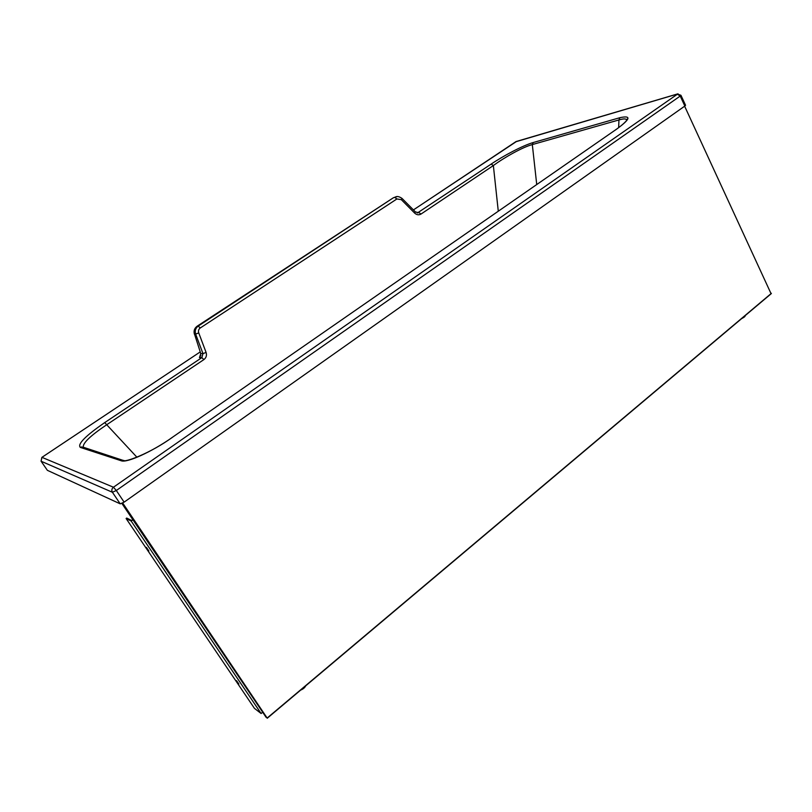 <?xml version="1.0" encoding="UTF-8"?>
<svg xmlns="http://www.w3.org/2000/svg" width="812" height="812" viewBox="0 0 812 812"><rect width="100%" height="100%" fill="white"/><g stroke="black" fill="none" stroke-linecap="round" stroke-linejoin="round"><path stroke-width="1.22" d="M626.559 120.541L626.539 119.943C626.133 118.582 623.606 118.582 618.947 119.953L532.317 144.577C522.674 147.114 504.313 157.447 493.361 165.557L421.002 214.063C418.83 215.281 416.718 214.957 414.668 213.109L415.399 211.912M614.501 130.6L171.951 437.607M172.185 437.506C151.631 451.939 126.682 463.216 121.191 460.759L122.521 460.201L125.2 460.871M121.191 460.759L80.317 447.402L81.504 446.915L84.164 447.777M41.047 461.145L41.96 457.339L200.148 351.972L41.93 457.339L113.457 487.22L116.309 490.509L112.391 492.255C111.386 490.357 111.741 488.682 113.457 487.22L677.99 93.806M41.869 457.369L41.067 461.206L47.37 470.321L41.107 461.236L112.391 492.255L120.227 503.856L124.134 502.141L116.309 490.509L680.223 96.049L677.178 94.101L515.61 141.826M680.943 95.288L685.561 105.266L684.851 106.037L680.223 96.049L680.943 95.288L677.34 93.999L516.056 141.552L413.42 209.912L516.645 141.379M136.923 457.227L104.728 422.595L201.843 357.635L202.98 353.616L206.086 352.428C206.989 355.362 206.258 357.747 203.893 359.594L106.717 424.737C90.538 435.618 82.722 443.078 83.271 447.138M395.596 196.961L393.444 197.742L197.214 326.16C194.474 328.18 193.53 330.839 194.383 334.118L195.641 334.097C194.687 330.768 195.54 328.099 198.209 326.089L197.245 326.15C194.575 328.16 193.662 330.829 194.515 334.148L200.797 353.616L202.98 353.616L195.641 334.097L198.737 332.89C198.118 330.86 198.615 329.225 200.249 327.987L396.906 198.96L401.311 199.65L402.092 198.483C399.179 196.413 396.845 195.976 395.089 197.194L397.18 196.595M200.249 327.987L198.209 326.089L393.191 197.895M203.893 359.594L201.843 357.635L199.458 357.615L200.797 353.616L194.474 333.996M200.879 355.544L199.742 356.742C200.077 357.463 200.381 356.407 200.655 353.555L200.686 353.271M615.039 130.275C630.396 119.313 632.02 115.121 619.932 117.679L533.23 142.536C522.847 145.48 503.044 156.026 491.169 164.095L417.51 212.896M684.851 106.037L124.134 502.141M120.227 503.856L47.37 470.321M491.169 164.095L493.361 165.557L498.284 211.221M132.914 519.812L131.189 521.05L126.104 518.513L126.723 518.066L131.625 520.502L132.803 519.65M262.662 712.215L261.109 713.504L254.44 708.348L126.104 518.513M131.189 521.05L261.109 713.504M148.86 550.942L146.404 547.389L148.86 550.942M236.505 680.649L238.88 683.998L236.505 680.649M684.628 106.189L771.096 293.761L684.628 106.189M122.713 503.034L267.27 718.234L121.891 503.46L266.143 717.372M618.663 127.616L618.947 119.953L619.932 117.679M536.732 184.547L532.317 144.577L533.23 142.536M122.541 460.221L123.789 460.627M104.728 422.595C85.372 435.973 77.231 444.235 80.317 447.402M199.458 357.615L200.574 355.737M421.002 214.063L418.83 212.48L417.145 212.866M206.086 352.428L198.737 332.89M197.052 326.282L393.404 197.752L394.754 197.397L396.906 198.96M414.668 213.109L401.311 199.65M302.155 688.84L304.693 686.698M300.937 689.875L305.373 686.13M744.624 316.172L741.711 318.548M744.807 315.939L743.153 317.34M122.287 503.267L267.219 718.224M267.463 717.788L771.38 293.335M267.371 718.102L771.096 293.761M626.549 119.943L627.28 118.968L626.976 119.932C625.25 122.45 621.231 125.921 614.907 130.316L172.114 437.495C151.336 452.69 123.454 463.622 122.521 460.201L83.342 447.239M417.429 212.896L418.556 212.642L415.419 211.922L402.092 198.483M300.673 690.088C303.15 689.094 304.835 687.673 305.738 685.825M745.111 315.685C745.457 316.274 744.289 317.259 741.61 318.639M267.31 718.194L771.217 293.69"/></g></svg>
